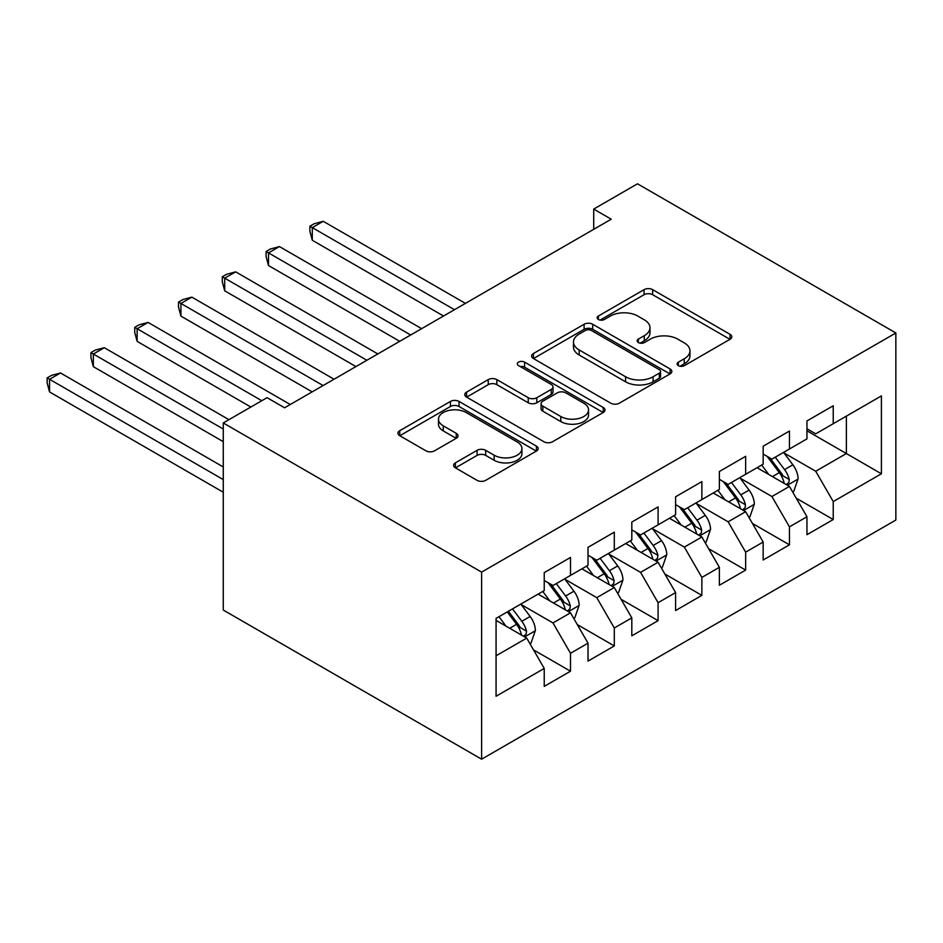 <?xml version="1.0" encoding="UTF-8"?>
<svg xmlns="http://www.w3.org/2000/svg" width="943" height="943" viewBox="0 0 943 943"><rect width="100%" height="100%" fill="white"/><g stroke="black" fill="none" stroke-linecap="round" stroke-linejoin="round"><path stroke-width="1.41" d="M678.347 365.648A4.255 2.452 0 0 0 684.359 365.648L730.035 339.28A6.082 3.513 0 0 0 731.815 336.792A6.082 3.513 0 0 0 730.035 334.317L652.662 289.654A6.082 3.513 0 0 0 644.069 289.654L598.404 316.011A4.255 2.452 0 0 0 597.155 317.756A4.255 2.452 0 0 0 598.404 319.488A4.255 2.452 0 0 0 604.416 319.488L610.333 316.082A19.449 11.233 0 0 1 637.833 316.082L644.281 319.795A19.449 11.233 0 0 1 649.986 327.74A19.449 11.233 0 0 1 644.281 335.684L638.376 339.091A4.255 2.452 0 0 0 637.126 340.836A4.255 2.452 0 0 0 638.376 342.568A4.255 2.452 0 0 0 644.387 342.568L650.305 339.15A19.449 11.233 0 0 1 677.805 339.15L684.253 342.875A19.449 11.233 0 0 1 689.958 350.82A19.449 11.233 0 0 1 684.253 358.764L678.347 362.171A4.255 2.452 0 0 0 677.098 363.904A4.255 2.452 0 0 0 678.347 365.648L678.347 362.171M455.386 462.86A6.082 3.513 0 0 0 453.607 465.335A6.082 3.513 0 0 0 455.386 467.822L477.087 480.352A6.082 3.513 0 0 0 485.68 480.352L536.402 451.072A6.082 3.513 0 0 0 538.182 448.585A6.082 3.513 0 0 0 536.402 446.11L459.041 401.435A6.082 3.513 0 0 0 450.436 401.435L399.726 430.727A6.082 3.513 0 0 0 397.946 433.202A6.082 3.513 0 0 0 399.726 435.69L425.941 450.825A6.082 3.513 0 0 0 434.534 450.825L456.247 438.295A6.082 3.513 0 0 0 458.027 435.807A6.082 3.513 0 0 0 456.247 433.332L443.245 425.823A16.255 9.383 0 0 1 438.483 419.187A16.255 9.383 0 0 1 448.514 410.511A16.255 9.383 0 0 1 466.231 412.551L517.165 441.949A16.255 9.383 0 0 1 521.927 448.585A16.255 9.383 0 0 1 511.896 457.261A16.255 9.383 0 0 1 494.179 455.221L485.68 450.33A6.082 3.513 0 0 0 477.087 450.33L455.386 462.86L455.386 467.822M223.267 422.959L481.614 572.118L481.614 759.198L223.267 610.038L223.267 422.959L267.058 397.675L284.574 407.789L611.229 219.2L593.713 209.087L593.713 229.314M593.713 209.087L637.503 183.802L895.85 332.962L481.614 572.118M610.758 403.18A6.082 3.513 0 0 0 619.351 403.18L670.072 373.899A6.082 3.513 0 0 0 671.852 371.412A6.082 3.513 0 0 0 670.072 368.937L592.711 324.262A6.082 3.513 0 0 0 584.106 324.262L533.396 353.542A6.082 3.513 0 0 0 531.616 356.03A6.082 3.513 0 0 0 533.396 358.517L610.758 403.18M520.265 366.568A4.255 2.452 0 0 1 524.579 367.169L524.579 362.112L603.237 407.517A6.082 3.513 0 0 1 605.017 410.005A6.082 3.513 0 0 1 603.237 412.48L552.515 441.76A6.082 3.513 0 0 1 543.922 441.76L466.561 397.097L466.561 392.135A6.082 3.513 0 0 0 464.781 394.622A6.082 3.513 0 0 0 466.561 397.097M466.561 392.135L488.262 379.605A6.082 3.513 0 0 1 496.855 379.605L528.233 397.722A6.082 3.513 0 0 0 536.826 397.722L551.231 389.4A6.082 3.513 0 0 0 553.011 386.925A6.082 3.513 0 0 0 551.231 384.438L518.567 365.589A4.255 2.452 0 0 1 517.318 363.845A4.255 2.452 0 0 1 519.947 361.582A4.255 2.452 0 0 1 524.579 362.112M481.614 759.198L895.85 520.041L895.85 332.962M806.96 430.798L846.366 453.548L846.366 416.134L881.399 395.907L833.235 423.713L833.235 405.773L806.96 420.943L806.96 438.884L789.444 448.998L789.444 431.045L763.17 446.216L763.17 464.168L745.654 474.282L745.654 456.329L719.379 471.5L719.379 489.452L701.863 499.566L701.863 481.614L675.601 496.784L675.601 514.725L658.084 524.838L658.084 506.898L631.81 522.057L631.81 540.009L614.294 550.123L614.294 532.17L588.019 547.341L588.019 565.293L570.503 575.407L570.503 557.454L544.229 572.625L544.229 590.577L496.065 618.384L496.065 696.252L544.229 668.434L526.713 638.105L496.065 620.4M881.399 395.907L881.399 473.775L833.235 501.582L815.719 471.252L783.975 452.923M796.234 498.175L833.235 519.534L833.235 501.582M833.235 519.534L806.96 534.705L806.96 516.752L789.444 526.866L771.928 496.525L740.184 478.195M752.443 523.448L789.444 544.818L789.444 526.866M789.444 544.818L763.17 559.989L763.17 542.036L745.654 552.15L728.137 521.809L696.394 503.479M708.653 548.732L745.654 570.091L745.654 552.15M745.654 570.091L719.379 585.261L719.379 567.321L701.863 577.422L684.359 547.093L652.603 528.764M664.874 574.016L701.863 595.375L701.863 577.422M701.863 595.375L675.601 610.545L675.601 592.593L658.084 602.707L640.568 572.366L608.824 554.036M621.083 599.3L658.084 620.659L658.084 602.707M658.084 620.659L631.81 635.83L631.81 617.877L614.294 627.991L596.778 597.65L565.034 579.32M577.293 624.572L614.294 645.943L614.294 627.991M614.294 645.943L588.019 661.102L588.019 643.161L570.503 653.275L552.987 622.934L521.243 604.604M533.502 649.857L570.503 671.216L570.503 653.275M570.503 671.216L544.229 686.386L544.229 668.434M544.229 580.464L552.987 585.52L570.503 575.407M496.065 655.798L526.713 638.105M588.019 555.179L596.778 560.236L614.294 550.123M552.987 622.934L570.503 612.82L538.099 594.114M588.019 643.161L570.503 612.82M631.81 529.895L640.568 534.952L658.084 524.838M596.778 597.65L614.294 587.536L581.89 568.829M631.81 617.877L614.294 587.536M675.601 504.623L684.359 509.668L701.863 499.566M640.568 572.366L658.084 562.264L625.68 543.545M675.601 592.593L658.084 562.264M719.379 479.339L728.137 484.396L745.654 474.282M684.359 547.093L701.863 536.98L669.459 518.273M719.379 567.321L701.863 536.98M763.17 454.054L771.928 459.111L789.444 448.998M728.137 521.809L745.654 511.695L713.25 492.989M763.17 542.036L745.654 511.695M806.96 428.77L815.719 433.827L833.235 423.713M771.928 496.525L789.444 486.411L757.04 467.704M806.96 516.752L789.444 486.411M815.719 471.252L846.366 453.548L881.399 473.775M680.044 366.249L684.253 363.821A19.449 11.233 0 0 0 689.958 355.876L689.958 350.82M649.986 327.74L649.986 332.796A19.449 11.233 0 0 1 644.281 340.741L640.073 343.169M729.953 339.327L652.662 294.711A6.082 3.513 0 0 0 644.069 294.711L600.102 320.09M669.99 373.947L592.711 329.319A6.082 3.513 0 0 0 584.106 329.319L533.479 358.552M659.322 373.157A4.255 2.452 0 0 0 660.571 371.412A4.255 2.452 0 0 0 659.322 369.68L591.414 330.474A4.255 2.452 0 0 0 585.403 330.474L579.167 334.07A19.449 11.233 0 0 0 573.474 342.014A19.449 11.233 0 0 0 579.167 349.947L625.586 376.752A19.449 11.233 0 0 0 653.098 376.752L659.322 373.157L659.322 378.214A4.255 2.452 0 0 0 660.571 376.469L660.571 371.412M573.474 342.014L573.474 347.071A19.449 11.233 0 0 0 579.167 355.004L579.167 349.947M659.322 378.214L653.098 381.809A19.449 11.233 0 0 1 625.586 381.809L579.167 355.004M466.644 397.144L488.262 384.661L488.262 379.605M553.011 386.925L553.011 391.982A6.082 3.513 0 0 1 551.231 394.457L536.826 402.779A6.082 3.513 0 0 1 528.233 402.779L496.855 384.661A6.082 3.513 0 0 0 488.262 384.661M524.579 367.169L603.155 412.527M560.79 416.511A16.255 9.383 0 0 0 578.519 418.551A16.255 9.383 0 0 0 588.55 409.875A16.255 9.383 0 0 0 583.788 403.239L565.847 392.877A6.082 3.513 0 0 0 557.242 392.877L542.85 401.188A6.082 3.513 0 0 0 541.07 403.675A6.082 3.513 0 0 0 542.85 406.15L560.79 416.511L560.79 421.568A16.255 9.383 0 0 0 578.519 423.607A16.255 9.383 0 0 0 588.55 414.932L588.55 409.875M541.07 403.675L541.07 408.732A6.082 3.513 0 0 0 542.85 411.207L542.85 406.15M560.79 421.568L542.85 411.207M521.927 448.585L521.927 453.642A16.255 9.383 0 0 1 511.896 462.318A16.255 9.383 0 0 1 494.179 460.278L485.68 455.386A6.082 3.513 0 0 0 477.087 455.386L455.469 467.869M438.483 419.187L438.483 424.244A16.255 9.383 0 0 0 443.245 430.88L443.245 425.823M456.164 438.342L443.245 430.88M536.319 451.119L459.041 406.492A6.082 3.513 0 0 0 450.436 406.492L399.808 435.737M792.686 492.034L793.735 491.421L798.108 478.785A16.408 9.477 -120 0 0 792.874 464.805L783.574 452.392M768.745 474.47L761.685 465.029M758.372 468.482L757.571 467.398M465.406 303.387L323.237 221.299L312.286 227.617L312.286 240.253L443.516 316.023M786.356 484.631L788.89 482.344L789.256 479.48A16.408 9.477 -120 0 0 784.552 469.614L775.252 457.19M769.948 457.968L781.429 473.303A8.357 4.821 60 0 1 782.949 475.838L789.256 479.48M767.06 456.294L779.307 472.643A16.408 9.477 60 0 1 783.998 482.51L784.328 483.464M312.286 240.253L309.882 231.283L309.882 226.226L454.467 309.705M309.882 226.226L314.255 223.703L323.237 221.299M748.895 517.306L749.944 516.705L754.329 504.057A16.408 9.477 -120 0 0 749.084 490.089L739.784 477.665M724.967 499.755L717.894 490.313M714.582 493.755L713.78 492.682M421.627 328.659L279.446 246.583L268.496 252.901L268.496 265.537L399.726 341.307M742.565 509.915L745.111 507.629L745.465 504.764A16.408 9.477 -120 0 0 740.774 494.886L731.462 482.474M726.157 483.252L737.65 498.588A8.357 4.821 60 0 1 739.171 501.122L745.465 504.764M723.269 481.578L735.516 497.928A16.408 9.477 60 0 1 740.208 507.794L740.538 508.749M268.496 265.537L266.091 256.567L266.091 251.51L410.676 334.989M266.091 251.51L270.464 248.976L279.446 246.583M705.105 542.59L706.166 541.989L710.539 529.341A16.408 9.477 -120 0 0 705.305 515.373L695.993 502.949M681.176 525.027L674.104 515.585M670.803 519.039L669.99 517.966M377.837 353.943L235.656 271.855L224.705 278.173L224.705 290.821L355.947 366.579M698.775 535.188L701.321 532.901L701.675 530.037A16.408 9.477 -120 0 0 696.983 520.171L687.683 507.758M682.367 508.525L693.859 523.86A8.357 4.821 60 0 1 695.38 526.406L701.675 530.037M679.479 506.863L691.726 523.2A16.408 9.477 60 0 1 696.429 533.078L696.759 534.021M224.705 290.821L222.3 281.839L222.3 276.782L366.886 360.261M222.3 276.782L226.685 274.26L235.656 271.855M661.326 567.875L662.375 567.262L666.748 554.625A16.408 9.477 -120 0 0 661.514 540.645L652.214 528.233M637.385 550.311L630.313 540.869M627.012 544.323L626.199 543.251M334.046 379.227L191.865 297.139L180.926 303.457L180.926 316.105L312.157 391.864M654.984 560.472L657.53 558.185L657.884 555.321A16.408 9.477 -120 0 0 653.193 545.455L643.892 533.031M638.576 533.809L650.069 549.144A8.357 4.821 60 0 1 651.589 551.69L657.884 555.321M635.7 532.147L647.935 548.484A16.408 9.477 60 0 1 652.639 558.35L652.969 559.305M180.926 316.105L178.51 307.123L178.51 302.066L323.095 385.546M178.51 302.066L182.895 299.544L191.865 297.139M617.535 593.147L618.584 592.546L622.958 579.898A16.408 9.477 -120 0 0 617.724 565.93L608.424 553.517M593.595 575.595L586.522 566.154M583.222 569.596L582.42 568.523M290.255 404.5L148.086 322.423L137.136 328.742L137.136 341.378L250.85 407.034M611.205 585.756L613.74 583.469L614.105 580.605A16.408 9.477 -120 0 0 609.402 570.727L600.102 558.315M594.797 559.093L606.278 574.428A8.357 4.821 60 0 1 607.799 576.963L614.105 580.605M591.909 557.419L604.145 573.768A16.408 9.477 60 0 1 608.848 583.634L609.178 584.589M137.136 341.378L134.731 332.407L134.731 327.351L261.8 400.716M134.731 327.351L139.104 324.816L148.086 322.423M573.745 618.431L574.794 617.83L579.167 605.182A16.408 9.477 -120 0 0 573.933 591.214L564.633 578.79M549.816 600.868L542.744 591.438M539.431 594.88L538.63 593.807M228.96 419.67L104.296 347.696L93.345 354.026L93.345 366.662L223.267 441.666M567.415 611.029L569.949 608.742L570.315 605.889A16.408 9.477 -120 0 0 565.611 596.011L556.311 583.599M551.007 584.365L562.5 599.713A8.357 4.821 60 0 1 564.008 602.247L570.315 605.889M548.119 582.703L560.366 599.053A16.408 9.477 60 0 1 565.057 608.919L565.387 609.873M93.345 366.662L90.941 357.692L90.941 352.635L223.267 429.03M90.941 352.635L95.314 350.101L104.296 347.696M529.954 643.715L531.003 643.102L535.388 630.466A16.408 9.477 -120 0 0 530.143 616.486L520.842 604.074M506.026 626.152L498.953 616.71M223.267 466.95L60.505 372.98L49.555 379.298L49.555 391.946L223.267 492.234M523.624 636.313L526.17 634.026L526.524 631.162A16.408 9.477 -120 0 0 521.833 621.296L512.52 608.872M508.418 611.253L518.709 624.985A8.357 4.821 60 0 1 520.23 627.531L526.524 631.162M507.275 611.913L516.575 624.325A16.408 9.477 60 0 1 521.267 634.203L521.609 635.146M49.555 391.946L47.15 382.964L47.15 377.907L223.267 479.586M47.15 377.907L51.523 375.385L60.505 372.98M684.253 363.821L684.253 358.764M638.376 342.568L638.376 339.091M644.281 340.741L644.281 335.684M598.404 319.488L598.404 316.011M644.069 294.711L644.069 289.654M652.662 294.711L652.662 289.654M730.035 339.28L730.035 334.317M533.396 358.517L533.396 353.542M584.106 329.319L584.106 324.262M592.711 329.319L592.711 324.262M670.072 373.899L670.072 368.937M625.586 381.809L625.586 376.752M653.098 381.809L653.098 376.752M496.855 384.661L496.855 379.605M528.233 402.779L528.233 397.722M536.826 402.779L536.826 397.722M551.231 394.457L551.231 389.4M603.237 412.48L603.237 407.517M477.087 455.386L477.087 450.33M485.68 455.386L485.68 450.33M494.179 460.278L494.179 455.221M456.247 438.295L456.247 433.332M399.726 435.69L399.726 430.727M450.436 406.492L450.436 401.435M459.041 406.492L459.041 401.435M536.402 451.072L536.402 446.11M787.381 485.232L798.002 479.103M784.552 469.614L792.874 464.805M772.447 476.604L779.307 472.643M743.603 510.505L754.223 504.375M740.774 494.886L749.084 490.089M728.656 501.888L735.516 497.928M699.812 535.789L710.433 529.66M696.983 520.171L705.305 515.373M684.866 527.161L691.726 523.2M656.022 561.073L666.642 554.944M653.193 545.455L661.514 540.645M641.087 552.445L647.935 548.484M612.231 586.346L622.851 580.216M609.402 570.727L617.724 565.93M597.296 577.729L604.145 573.768M568.452 611.63L579.061 605.5M565.611 596.011L573.933 591.214M553.506 603.001L560.366 599.053M524.662 636.914L535.282 630.784M521.833 621.296L530.143 616.486M509.715 628.286L516.575 624.325"/></g></svg>
